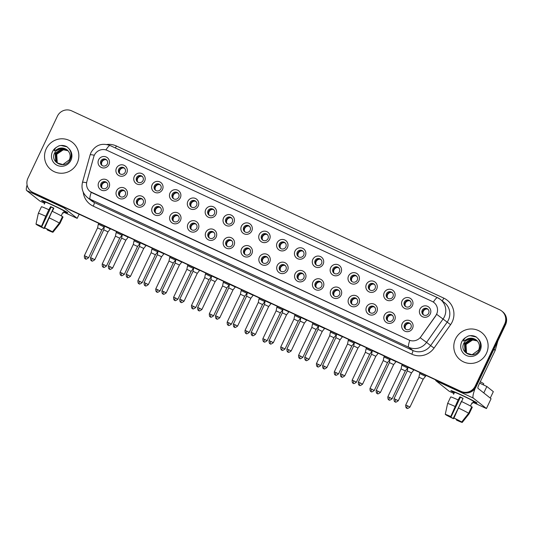 <?xml version="1.0" encoding="UTF-8"?>
<svg xmlns="http://www.w3.org/2000/svg" width="533" height="533" viewBox="0 0 533 533"><rect width="100%" height="100%" fill="white"/><g stroke="black" fill="none" stroke-linecap="round" stroke-linejoin="round"><path stroke-width="0.8" d="M126.894 195.611A5.783 5.683 128.5 0 1 119.259 198.436A5.783 5.683 128.5 0 1 116.58 190.821A5.783 5.683 128.5 0 1 124.216 187.996A5.783 5.683 128.5 0 1 126.894 195.611M118.839 191.973A3.618 3.551 -51.5 0 0 119.812 196.304A3.618 3.551 -51.5 0 0 125.282 194.971A3.618 3.551 -51.5 0 0 124.309 190.641A3.618 3.551 -51.5 0 0 118.839 191.973M144.749 203.906A5.783 5.683 128.5 0 1 137.114 206.731A5.783 5.683 128.5 0 1 134.436 199.115A5.783 5.683 128.5 0 1 142.071 196.291A5.783 5.683 128.5 0 1 144.749 203.906M136.695 200.268A3.618 3.551 -51.5 0 0 137.667 204.599A3.618 3.551 -51.5 0 0 143.137 203.266A3.618 3.551 -51.5 0 0 142.164 198.936A3.618 3.551 -51.5 0 0 136.695 200.268M162.598 212.201A5.783 5.683 128.5 0 1 154.963 215.032A5.783 5.683 128.5 0 1 152.285 207.41A5.783 5.683 128.5 0 1 159.92 204.585A5.783 5.683 128.5 0 1 162.598 212.201M154.543 208.57A3.618 3.551 -51.5 0 0 155.516 212.894A3.618 3.551 -51.5 0 0 160.993 211.561A3.618 3.551 -51.5 0 0 160.02 207.23A3.618 3.551 -51.5 0 0 154.543 208.57M180.454 220.502A5.783 5.683 128.5 0 1 172.819 223.327A5.783 5.683 128.5 0 1 170.14 215.705A5.783 5.683 128.5 0 1 177.775 212.88A5.783 5.683 128.5 0 1 180.454 220.502M172.399 216.864A3.618 3.551 -51.5 0 0 173.372 221.195A3.618 3.551 -51.5 0 0 178.841 219.856A3.618 3.551 -51.5 0 0 177.869 215.532A3.618 3.551 -51.5 0 0 172.399 216.864M198.303 228.797A5.783 5.683 128.5 0 1 190.667 231.622A5.783 5.683 128.5 0 1 187.996 224.007A5.783 5.683 128.5 0 1 195.631 221.175A5.783 5.683 128.5 0 1 198.303 228.797M190.254 225.159A3.618 3.551 -51.5 0 0 191.227 229.49A3.618 3.551 -51.5 0 0 196.697 228.157A3.618 3.551 -51.5 0 0 195.724 223.827A3.618 3.551 -51.5 0 0 190.254 225.159M216.158 237.092A5.783 5.683 128.5 0 1 208.523 239.917A5.783 5.683 128.5 0 1 205.845 232.301A5.783 5.683 128.5 0 1 213.48 229.476A5.783 5.683 128.5 0 1 216.158 237.092M208.103 233.454A3.618 3.551 -51.5 0 0 209.076 237.785A3.618 3.551 -51.5 0 0 214.546 236.452A3.618 3.551 -51.5 0 0 213.573 232.121A3.618 3.551 -51.5 0 0 208.103 233.454M234.014 245.387A5.783 5.683 128.5 0 1 226.378 248.211A5.783 5.683 128.5 0 1 223.7 240.596A5.783 5.683 128.5 0 1 231.335 237.771A5.783 5.683 128.5 0 1 234.014 245.387M225.959 241.755A3.618 3.551 -51.5 0 0 226.931 246.079A3.618 3.551 -51.5 0 0 232.401 244.747A3.618 3.551 -51.5 0 0 231.429 240.416A3.618 3.551 -51.5 0 0 225.959 241.755M251.862 253.681A5.783 5.683 128.5 0 1 244.227 256.513A5.783 5.683 128.5 0 1 241.549 248.891A5.783 5.683 128.5 0 1 249.191 246.066A5.783 5.683 128.5 0 1 251.862 253.681M243.808 250.05A3.618 3.551 -51.5 0 0 244.78 254.381A3.618 3.551 -51.5 0 0 250.257 253.042A3.618 3.551 -51.5 0 0 249.284 248.711A3.618 3.551 -51.5 0 0 243.808 250.05M269.718 261.983A5.783 5.683 128.5 0 1 262.083 264.808A5.783 5.683 128.5 0 1 259.404 257.186A5.783 5.683 128.5 0 1 267.04 254.361A5.783 5.683 128.5 0 1 269.718 261.983M261.663 258.345A3.618 3.551 -51.5 0 0 262.636 262.676A3.618 3.551 -51.5 0 0 268.106 261.337A3.618 3.551 -51.5 0 0 267.133 257.013A3.618 3.551 -51.5 0 0 261.663 258.345M287.573 270.278A5.783 5.683 128.5 0 1 279.932 273.103A5.783 5.683 128.5 0 1 277.26 265.487A5.783 5.683 128.5 0 1 284.895 262.662A5.783 5.683 128.5 0 1 287.573 270.278M279.519 266.64A3.618 3.551 -51.5 0 0 280.491 270.971A3.618 3.551 -51.5 0 0 285.961 269.638A3.618 3.551 -51.5 0 0 284.988 265.307A3.618 3.551 -51.5 0 0 279.519 266.64M305.422 278.572A5.783 5.683 128.5 0 1 297.787 281.397A5.783 5.683 128.5 0 1 295.109 273.782A5.783 5.683 128.5 0 1 302.744 270.957A5.783 5.683 128.5 0 1 305.422 278.572M297.367 274.935A3.618 3.551 -51.5 0 0 298.34 279.265A3.618 3.551 -51.5 0 0 303.817 277.933A3.618 3.551 -51.5 0 0 302.844 273.602A3.618 3.551 -51.5 0 0 297.367 274.935M323.278 286.867A5.783 5.683 128.5 0 1 315.643 289.692A5.783 5.683 128.5 0 1 312.964 282.077A5.783 5.683 128.5 0 1 320.599 279.252A5.783 5.683 128.5 0 1 323.278 286.867M315.223 283.236A3.618 3.551 -51.5 0 0 316.196 287.56A3.618 3.551 -51.5 0 0 321.666 286.228A3.618 3.551 -51.5 0 0 320.693 281.897A3.618 3.551 -51.5 0 0 315.223 283.236M341.127 295.169A5.783 5.683 128.5 0 1 333.491 297.994A5.783 5.683 128.5 0 1 330.82 290.372A5.783 5.683 128.5 0 1 338.455 287.547A5.783 5.683 128.5 0 1 341.127 295.169M333.072 291.531A3.618 3.551 -51.5 0 0 334.051 295.862A3.618 3.551 -51.5 0 0 339.521 294.522A3.618 3.551 -51.5 0 0 338.548 290.199A3.618 3.551 -51.5 0 0 333.072 291.531M358.982 303.464A5.783 5.683 128.5 0 1 351.347 306.288A5.783 5.683 128.5 0 1 348.669 298.673A5.783 5.683 128.5 0 1 356.304 295.842A5.783 5.683 128.5 0 1 358.982 303.464M350.927 299.826A3.618 3.551 -51.5 0 0 351.9 304.156A3.618 3.551 -51.5 0 0 357.37 302.824A3.618 3.551 -51.5 0 0 356.397 298.493A3.618 3.551 -51.5 0 0 350.927 299.826M376.838 311.758A5.783 5.683 128.5 0 1 369.202 314.583A5.783 5.683 128.5 0 1 366.524 306.968A5.783 5.683 128.5 0 1 374.159 304.143A5.783 5.683 128.5 0 1 376.838 311.758M368.783 308.121A3.618 3.551 -51.5 0 0 369.755 312.451A3.618 3.551 -51.5 0 0 375.225 311.119A3.618 3.551 -51.5 0 0 374.253 306.788A3.618 3.551 -51.5 0 0 368.783 308.121M394.686 320.053A5.783 5.683 128.5 0 1 387.051 322.878A5.783 5.683 128.5 0 1 384.373 315.263A5.783 5.683 128.5 0 1 392.015 312.438A5.783 5.683 128.5 0 1 394.686 320.053M386.632 316.415A3.618 3.551 -51.5 0 0 387.604 320.746A3.618 3.551 -51.5 0 0 393.081 319.414A3.618 3.551 -51.5 0 0 392.108 315.083A3.618 3.551 -51.5 0 0 386.632 316.415M412.542 328.348A5.783 5.683 128.5 0 1 404.907 331.18A5.783 5.683 128.5 0 1 402.228 323.558A5.783 5.683 128.5 0 1 409.864 320.733A5.783 5.683 128.5 0 1 412.542 328.348M404.487 324.717A3.618 3.551 -51.5 0 0 405.46 329.041A3.618 3.551 -51.5 0 0 410.93 327.708A3.618 3.551 -51.5 0 0 409.957 323.378A3.618 3.551 -51.5 0 0 404.487 324.717M109.038 187.316A5.783 5.683 128.5 0 1 101.403 190.141A5.783 5.683 128.5 0 1 98.732 182.519A5.783 5.683 128.5 0 1 106.367 179.694A5.783 5.683 128.5 0 1 109.038 187.316M100.984 183.678A3.618 3.551 -51.5 0 0 101.956 188.009A3.618 3.551 -51.5 0 0 107.433 186.677A3.618 3.551 -51.5 0 0 106.46 182.346A3.618 3.551 -51.5 0 0 100.984 183.678M126.767 172.925A5.783 5.683 128.5 0 1 119.132 175.75A5.783 5.683 128.5 0 1 116.461 168.135A5.783 5.683 128.5 0 1 124.096 165.31A5.783 5.683 128.5 0 1 126.767 172.925M118.712 169.287A3.618 3.551 -51.5 0 0 119.685 173.618A3.618 3.551 -51.5 0 0 125.162 172.286A3.618 3.551 -51.5 0 0 124.189 167.955A3.618 3.551 -51.5 0 0 118.712 169.287M144.623 181.22A5.783 5.683 128.5 0 1 136.988 184.045A5.783 5.683 128.5 0 1 134.309 176.43A5.783 5.683 128.5 0 1 141.945 173.605A5.783 5.683 128.5 0 1 144.623 181.22M136.568 177.582A3.618 3.551 -51.5 0 0 137.541 181.913A3.618 3.551 -51.5 0 0 143.011 180.58A3.618 3.551 -51.5 0 0 142.038 176.25A3.618 3.551 -51.5 0 0 136.568 177.582M162.478 189.515A5.783 5.683 128.5 0 1 154.837 192.346A5.783 5.683 128.5 0 1 152.165 184.724A5.783 5.683 128.5 0 1 159.8 181.9A5.783 5.683 128.5 0 1 162.478 189.515M154.423 185.884A3.618 3.551 -51.5 0 0 155.396 190.208A3.618 3.551 -51.5 0 0 160.866 188.875A3.618 3.551 -51.5 0 0 159.893 184.545A3.618 3.551 -51.5 0 0 154.423 185.884M180.327 197.816A5.783 5.683 128.5 0 1 172.692 200.641A5.783 5.683 128.5 0 1 170.014 193.019A5.783 5.683 128.5 0 1 177.649 190.194A5.783 5.683 128.5 0 1 180.327 197.816M172.272 194.179A3.618 3.551 -51.5 0 0 173.245 198.509A3.618 3.551 -51.5 0 0 178.722 197.17A3.618 3.551 -51.5 0 0 177.749 192.846A3.618 3.551 -51.5 0 0 172.272 194.179M198.183 206.111A5.783 5.683 128.5 0 1 190.548 208.936A5.783 5.683 128.5 0 1 187.869 201.321A5.783 5.683 128.5 0 1 195.504 198.489A5.783 5.683 128.5 0 1 198.183 206.111M190.128 202.473A3.618 3.551 -51.5 0 0 191.1 206.804A3.618 3.551 -51.5 0 0 196.57 205.471A3.618 3.551 -51.5 0 0 195.598 201.141A3.618 3.551 -51.5 0 0 190.128 202.473M216.032 214.406A5.783 5.683 128.5 0 1 208.396 217.231A5.783 5.683 128.5 0 1 205.725 209.616A5.783 5.683 128.5 0 1 213.36 206.791A5.783 5.683 128.5 0 1 216.032 214.406M207.977 210.768A3.618 3.551 -51.5 0 0 208.956 215.099A3.618 3.551 -51.5 0 0 214.426 213.766A3.618 3.551 -51.5 0 0 213.453 209.436A3.618 3.551 -51.5 0 0 207.977 210.768M233.887 222.701A5.783 5.683 128.5 0 1 226.252 225.526A5.783 5.683 128.5 0 1 223.574 217.91A5.783 5.683 128.5 0 1 231.209 215.085A5.783 5.683 128.5 0 1 233.887 222.701M225.832 219.07A3.618 3.551 -51.5 0 0 226.805 223.394A3.618 3.551 -51.5 0 0 232.275 222.061A3.618 3.551 -51.5 0 0 231.302 217.731A3.618 3.551 -51.5 0 0 225.832 219.07M251.743 230.996A5.783 5.683 128.5 0 1 244.107 233.827A5.783 5.683 128.5 0 1 241.429 226.205A5.783 5.683 128.5 0 1 249.064 223.38A5.783 5.683 128.5 0 1 251.743 230.996M243.688 227.364A3.618 3.551 -51.5 0 0 244.66 231.695A3.618 3.551 -51.5 0 0 250.13 230.356A3.618 3.551 -51.5 0 0 249.158 226.025A3.618 3.551 -51.5 0 0 243.688 227.364M269.591 239.297A5.783 5.683 128.5 0 1 261.956 242.122A5.783 5.683 128.5 0 1 259.278 234.5A5.783 5.683 128.5 0 1 266.92 231.675A5.783 5.683 128.5 0 1 269.591 239.297M261.536 235.659A3.618 3.551 -51.5 0 0 262.509 239.99A3.618 3.551 -51.5 0 0 267.986 238.651A3.618 3.551 -51.5 0 0 267.013 234.327A3.618 3.551 -51.5 0 0 261.536 235.659M287.447 247.592A5.783 5.683 128.5 0 1 279.812 250.417A5.783 5.683 128.5 0 1 277.133 242.801A5.783 5.683 128.5 0 1 284.769 239.977A5.783 5.683 128.5 0 1 287.447 247.592M279.392 243.954A3.618 3.551 -51.5 0 0 280.365 248.285A3.618 3.551 -51.5 0 0 285.835 246.952A3.618 3.551 -51.5 0 0 284.862 242.622A3.618 3.551 -51.5 0 0 279.392 243.954M305.302 255.887A5.783 5.683 128.5 0 1 297.661 258.712A5.783 5.683 128.5 0 1 294.989 251.096A5.783 5.683 128.5 0 1 302.624 248.271A5.783 5.683 128.5 0 1 305.302 255.887M297.247 252.249A3.618 3.551 -51.5 0 0 298.22 256.58A3.618 3.551 -51.5 0 0 303.69 255.247A3.618 3.551 -51.5 0 0 302.717 250.916A3.618 3.551 -51.5 0 0 297.247 252.249M323.151 264.181A5.783 5.683 128.5 0 1 315.516 267.006A5.783 5.683 128.5 0 1 312.838 259.391A5.783 5.683 128.5 0 1 320.473 256.566A5.783 5.683 128.5 0 1 323.151 264.181M315.096 260.55A3.618 3.551 -51.5 0 0 316.069 264.874A3.618 3.551 -51.5 0 0 321.546 263.542A3.618 3.551 -51.5 0 0 320.573 259.211A3.618 3.551 -51.5 0 0 315.096 260.55M341.007 272.483A5.783 5.683 128.5 0 1 333.372 275.308A5.783 5.683 128.5 0 1 330.693 267.686A5.783 5.683 128.5 0 1 338.328 264.861A5.783 5.683 128.5 0 1 341.007 272.483M332.952 268.845A3.618 3.551 -51.5 0 0 333.925 273.176A3.618 3.551 -51.5 0 0 339.394 271.837A3.618 3.551 -51.5 0 0 338.422 267.513A3.618 3.551 -51.5 0 0 332.952 268.845M358.856 280.778A5.783 5.683 128.5 0 1 351.22 283.603A5.783 5.683 128.5 0 1 348.549 275.987A5.783 5.683 128.5 0 1 356.184 273.156A5.783 5.683 128.5 0 1 358.856 280.778M350.801 277.14A3.618 3.551 -51.5 0 0 351.78 281.471A3.618 3.551 -51.5 0 0 357.25 280.138A3.618 3.551 -51.5 0 0 356.277 275.808A3.618 3.551 -51.5 0 0 350.801 277.14M376.711 289.073A5.783 5.683 128.5 0 1 369.076 291.897A5.783 5.683 128.5 0 1 366.398 284.282A5.783 5.683 128.5 0 1 374.033 281.457A5.783 5.683 128.5 0 1 376.711 289.073M368.656 285.435A3.618 3.551 -51.5 0 0 369.629 289.765A3.618 3.551 -51.5 0 0 375.099 288.433A3.618 3.551 -51.5 0 0 374.126 284.102A3.618 3.551 -51.5 0 0 368.656 285.435M394.567 297.367A5.783 5.683 128.5 0 1 386.931 300.192A5.783 5.683 128.5 0 1 384.253 292.577A5.783 5.683 128.5 0 1 391.888 289.752A5.783 5.683 128.5 0 1 394.567 297.367M386.512 293.73A3.618 3.551 -51.5 0 0 387.484 298.06A3.618 3.551 -51.5 0 0 392.954 296.728A3.618 3.551 -51.5 0 0 391.982 292.397A3.618 3.551 -51.5 0 0 386.512 293.73M412.415 305.662A5.783 5.683 128.5 0 1 404.78 308.494A5.783 5.683 128.5 0 1 402.102 300.872A5.783 5.683 128.5 0 1 409.744 298.047A5.783 5.683 128.5 0 1 412.415 305.662M404.36 302.031A3.618 3.551 -51.5 0 0 405.333 306.355A3.618 3.551 -51.5 0 0 410.81 305.023A3.618 3.551 -51.5 0 0 409.837 300.692A3.618 3.551 -51.5 0 0 404.36 302.031M430.271 313.964A5.783 5.683 128.5 0 1 422.636 316.789A5.783 5.683 128.5 0 1 419.957 309.167A5.783 5.683 128.5 0 1 427.593 306.342A5.783 5.683 128.5 0 1 430.271 313.964M422.216 310.326A3.618 3.551 -51.5 0 0 423.189 314.657A3.618 3.551 -51.5 0 0 428.659 313.317A3.618 3.551 -51.5 0 0 427.686 308.993A3.618 3.551 -51.5 0 0 422.216 310.326M108.919 164.63A5.783 5.683 128.5 0 1 101.283 167.455A5.783 5.683 128.5 0 1 98.605 159.833A5.783 5.683 128.5 0 1 106.24 157.008A5.783 5.683 128.5 0 1 108.919 164.63M100.864 160.993A3.618 3.551 -51.5 0 0 101.836 165.323A3.618 3.551 -51.5 0 0 107.306 163.991A3.618 3.551 -51.5 0 0 106.334 159.66A3.618 3.551 -51.5 0 0 100.864 160.993M120.211 196.577A3.618 3.551 128.5 0 1 124.669 190.967M138.067 204.872A3.618 3.551 128.5 0 1 142.524 199.262M155.916 213.173A3.618 3.551 128.5 0 1 160.373 207.557M173.771 221.468A3.618 3.551 128.5 0 1 178.229 215.858M191.62 229.763A3.618 3.551 128.5 0 1 196.077 224.153M209.476 238.058A3.618 3.551 128.5 0 1 213.933 232.448M227.331 246.353A3.618 3.551 128.5 0 1 231.788 240.743M245.18 254.654A3.618 3.551 128.5 0 1 249.637 249.044M263.036 262.949A3.618 3.551 128.5 0 1 267.493 257.339M280.891 271.244A3.618 3.551 128.5 0 1 285.348 265.634M298.74 279.539A3.618 3.551 128.5 0 1 303.197 273.929M316.595 287.84A3.618 3.551 128.5 0 1 321.053 282.224M334.444 296.135A3.618 3.551 128.5 0 1 338.901 290.525M352.3 304.43A3.618 3.551 128.5 0 1 356.757 298.82M370.155 312.724A3.618 3.551 128.5 0 1 374.612 307.115M388.004 321.019A3.618 3.551 128.5 0 1 392.461 315.409M405.86 329.321A3.618 3.551 128.5 0 1 410.317 323.711M102.356 188.282A3.618 3.551 128.5 0 1 106.813 182.672M120.085 173.891A3.618 3.551 128.5 0 1 124.542 168.281M137.94 182.186A3.618 3.551 128.5 0 1 142.398 176.576M155.796 190.488A3.618 3.551 128.5 0 1 160.253 184.871M173.645 198.782A3.618 3.551 128.5 0 1 178.102 193.173M191.5 207.077A3.618 3.551 128.5 0 1 195.957 201.467M209.349 215.372A3.618 3.551 128.5 0 1 213.806 209.762M227.205 223.667A3.618 3.551 128.5 0 1 231.662 218.057M245.06 231.968A3.618 3.551 128.5 0 1 249.517 226.358M262.909 240.263A3.618 3.551 128.5 0 1 267.366 234.653M280.764 248.558A3.618 3.551 128.5 0 1 285.222 242.948M298.62 256.853A3.618 3.551 128.5 0 1 303.077 251.243M316.469 265.154A3.618 3.551 128.5 0 1 320.926 259.538M334.324 273.449A3.618 3.551 128.5 0 1 338.781 267.839M352.173 281.744A3.618 3.551 128.5 0 1 356.63 276.134M370.029 290.039A3.618 3.551 128.5 0 1 374.486 284.429M387.884 298.333A3.618 3.551 128.5 0 1 392.341 292.724M405.733 306.635A3.618 3.551 128.5 0 1 410.19 301.025M423.588 314.93A3.618 3.551 128.5 0 1 428.046 309.32M102.236 165.596A3.618 3.551 128.5 0 1 106.693 159.987M93.761 156.789A9.767 9.587 128.5 0 1 107.24 150.426L432.076 301.378A9.767 9.587 128.5 0 1 435.734 315.703L420.91 336.696A9.767 9.587 128.5 0 1 408.884 339.994L92.002 192.746A9.767 9.587 128.5 0 1 86.892 181.48L93.761 156.789M46.218 148.834A17.356 17.043 -51.5 0 0 50.888 169.614A17.356 17.043 -51.5 0 0 77.152 163.211A17.356 17.043 -51.5 0 0 72.481 142.431A17.356 17.043 -51.5 0 0 46.218 148.834A17.356 17.043 -51.5 0 0 50.888 169.614A17.356 17.043 -51.5 0 0 77.152 163.211A17.356 17.043 -51.5 0 0 72.481 142.431A17.356 17.043 -51.5 0 0 46.218 148.834M455.482 339.021A17.356 17.043 -51.5 0 0 460.152 359.802A17.356 17.043 -51.5 0 0 486.422 353.392A17.356 17.043 -51.5 0 0 481.752 332.612A17.356 17.043 -51.5 0 0 455.482 339.021A17.356 17.043 -51.5 0 0 460.152 359.802A17.356 17.043 -51.5 0 0 486.422 353.392A17.356 17.043 -51.5 0 0 481.752 332.612A17.356 17.043 -51.5 0 0 455.482 339.021M30.867 191.18L31.733 191.867A10.847 10.647 -51.5 0 0 33.832 193.159L461.791 392.035A10.847 10.647 -51.5 0 0 476.109 386.731L505.55 324.724L505.117 324.384A10.847 10.647 -51.5 0 0 502.199 311.392A10.847 10.647 -51.5 0 1 505.117 324.384L475.676 386.392L505.117 324.384L504.684 324.037A10.847 10.647 -51.5 0 0 499.668 309.753L71.715 110.884A10.847 10.647 -51.5 0 0 57.397 116.181L27.949 178.189A10.847 10.647 -51.5 0 0 32.973 192.473L460.925 391.349A10.847 10.647 -51.5 0 0 475.243 386.045L504.684 324.037M461.791 392.035L461.358 391.688A10.847 10.647 -51.5 0 0 475.676 386.392A10.847 10.647 -51.5 0 1 461.358 391.688L33.399 192.819L460.925 391.349M31.3 191.52A10.847 10.647 -51.5 0 0 33.399 192.819A10.847 10.647 -51.5 0 1 31.3 191.52M437.16 312.918L435.814 315.763L420.184 337.735L426.573 342.373A14.464 14.198 128.5 0 1 408.758 347.263A12.659 2.352 114.9 0 1 409.784 340.38L90.15 191.607M505.55 324.724A10.847 10.647 -51.5 0 0 502.632 311.738L501.766 311.052M107.013 160.38L106.234 159.76M106.034 159.687A3.978 3.904 -51.5 0 0 101.796 165.023M104.162 226.951L98.319 224.206L97.586 227.858L101.836 229.876L104.162 226.951M107.14 183.066L106.36 182.446M106.16 182.373A3.978 3.904 -51.5 0 0 101.916 187.709M110.344 228.917L104.501 226.172L103.768 229.83L108.019 231.842L110.344 228.917M124.869 168.675L124.089 168.055M123.889 167.982A3.978 3.904 -51.5 0 0 119.645 173.318M122.017 235.246L116.174 232.501L115.441 236.152L119.692 238.171L122.017 235.246M142.724 176.976L141.938 176.35M141.738 176.276A3.978 3.904 -51.5 0 0 137.501 181.62M139.866 243.541L134.03 240.796L133.297 244.454L137.541 246.466L139.866 243.541M160.573 185.271L159.793 184.645M159.594 184.571A3.978 3.904 -51.5 0 0 155.35 189.915M157.721 251.836L151.878 249.098L151.145 252.749L155.396 254.761L157.721 251.836M178.428 193.566L177.642 192.946M177.449 192.873A3.978 3.904 -51.5 0 0 173.205 198.209M175.577 260.137L169.734 257.392L169.001 261.043L173.245 263.062L175.577 260.137M124.995 191.36L124.209 190.741M124.009 190.667A3.978 3.904 -51.5 0 0 119.772 196.004M128.2 237.212L122.357 234.467L121.624 238.124L125.868 240.136L128.2 237.212M142.844 199.662L142.064 199.036M141.865 198.962A3.978 3.904 -51.5 0 0 137.621 204.306M146.049 245.513L140.212 242.768L139.479 246.419L143.723 248.431L146.049 245.513M160.7 207.957L159.913 207.33M159.72 207.257A3.978 3.904 -51.5 0 0 155.476 212.6M163.904 253.808L158.061 251.063L157.328 254.714L161.579 256.733L163.904 253.808M67.231 149.986A8.175 8.028 -51.5 0 0 56.118 150.832L54.686 152.864C49.416 162.612 65.419 169.8 69.99 159.893C71.928 155.816 71.522 152.018 68.777 148.487L66.945 146.755C64.393 145.376 61.701 145.083 58.883 145.869L56.665 147.168C55.199 148.154 54.413 149.413 54.293 150.946L58.443 148.614C61.735 147.454 64.733 147.974 67.438 150.166C70.176 152.884 70.842 156.089 69.437 159.773L62.874 164.564L57.264 162.945L55.705 161.266L55.205 153.277L62.001 148.674L67.425 150.153M67.098 149.88L67.438 150.166M57.977 163.451L57.078 162.358L56.578 154.37L63.374 149.76L68.051 150.772M58.077 163.511L57.244 162.492L56.751 154.503C58.63 151.212 61.435 149.686 65.166 149.926A8.175 8.028 -51.5 0 1 68.111 150.832M57.611 163.211L56.391 161.812L55.892 153.824L62.687 149.213L67.744 150.453M57.704 163.271L56.558 161.952L56.065 153.957L62.854 149.353L67.824 150.533M57.351 163.018L55.872 161.406L55.379 153.411L62.168 148.807L67.504 150.226M56.118 150.832L61.482 148.261L67.178 149.94M58.883 145.869L60.915 145.496L67.051 146.835M465.382 341.02L463.95 343.052C458.68 352.799 474.69 359.982 479.254 350.081C481.192 346.004 480.786 342.199 478.041 338.675L476.209 336.936C473.657 335.557 470.972 335.264 468.147 336.056L465.929 337.349C464.463 338.335 463.677 339.594 463.557 341.127L467.707 338.795C470.999 337.642 473.997 338.162 476.702 340.347C479.44 343.065 480.106 346.27 478.701 349.961L472.138 354.745L466.528 353.132L464.969 351.454L464.476 343.465L471.265 338.855L476.362 340.061A8.175 8.028 -51.5 0 0 465.382 341.02L470.752 338.448L476.442 340.127M467.248 353.639L466.342 352.546L465.849 344.551L472.638 339.947L477.315 340.96M467.341 353.699L466.508 352.679L466.015 344.691C467.894 341.393 470.699 339.867 474.437 340.107A8.175 8.028 -51.5 0 1 477.375 341.02M466.881 353.399L465.655 352L465.162 344.005L471.952 339.401L477.008 340.64M466.968 353.459L465.822 352.133L465.329 344.145L472.125 339.534L477.088 340.72M466.615 353.199L465.136 351.587L464.643 343.598L471.439 338.995L476.775 340.414M468.147 336.056L470.179 335.683L476.315 337.016M45.045 202.56A14.464 0.633 25.4 0 1 41.701 200.435A14.464 0.633 25.4 0 1 52.547 204.945A14.464 0.633 25.4 0 1 67.758 212.807A14.464 0.633 25.4 0 1 63.993 211.554A14.464 0.633 25.4 0 0 67.778 212.867A14.464 0.633 25.4 0 0 52.547 204.945A14.464 0.633 25.4 0 0 41.641 200.461A14.464 0.633 25.4 0 0 45.045 202.56M27.09 184.951A14.464 2.685 114.9 0 0 26.65 190.534L39.782 200.968L44.679 203.333M63.687 207.031A14.464 2.685 114.9 0 0 64.033 207.91L77.158 218.337L79.124 214.206M79.15 214.219L77.185 218.363L63.707 212.174M454.316 392.748A14.464 0.633 25.4 0 1 450.965 390.616A14.464 0.633 25.4 0 1 461.811 395.133A14.464 0.633 25.4 0 1 477.022 402.995A14.464 0.633 25.4 0 1 473.264 401.742A14.464 0.633 25.4 0 0 477.042 403.055A14.464 0.633 25.4 0 0 461.811 395.133A14.464 0.633 25.4 0 0 450.905 390.642A14.464 0.633 25.4 0 0 454.316 392.748M435.568 379.849A14.464 2.685 114.9 0 0 435.914 380.722L449.046 391.149L453.949 393.521M475.163 388.35A14.464 2.685 114.9 0 0 473.297 398.091L486.429 408.525L491.073 398.731L477.948 388.304A3.618 0.673 -65.1 0 1 478.954 384.606L495.157 350.481L493.825 349.421M491.073 398.731L486.449 408.551L472.971 402.355M497.829 340.987L495.27 350.188A1.806 1.772 128.5 0 1 495.157 350.481M479.647 383.147L486.849 386.492L493.331 391.642L490.273 398.091M486.849 386.492L483.784 392.941M53.513 208.849L53.213 208.703L43.919 228.284L38.629 225.272M36.81 220.382L38.349 213.3A11.933 0.526 25.4 0 1 38.349 213.293A11.933 0.526 25.4 0 1 38.349 213.3L35.991 224.166L41.827 226.625L51.121 207.044L53.786 208.276M44.306 204.132L45.238 202.167A10.487 0.46 25.4 0 1 53.14 205.418A10.487 0.46 25.4 0 1 64.187 211.161L63.254 213.113A10.487 0.46 25.4 0 0 62.714 212.687L61.222 215.825M48.856 209.736L45.758 216.265A11.933 0.526 25.4 0 0 38.349 213.293L41.447 206.764A11.933 0.526 25.4 0 1 41.447 206.764A11.933 0.526 25.4 0 1 48.856 209.736L50.628 206.644A10.487 0.46 25.4 0 1 52.214 207.377A10.487 0.46 25.4 0 1 53.846 208.143L52.327 211.354M52.081 211.235A11.933 0.526 25.4 0 1 62.474 216.558L59.37 223.08L52.434 231.808L45.045 228.124L44.712 227.858L52.081 211.235M51.061 231.175L52.974 232.241L59.916 223.514L63.014 216.984A11.933 0.526 25.4 0 1 63.014 217.004L62.401 216.704M59.916 223.514A11.933 0.526 25.4 0 1 59.909 223.534L63.014 217.004A11.933 0.526 25.4 0 1 62.994 217.018M48.983 217.764A11.933 0.526 25.4 0 1 59.37 223.08M59.909 223.534L52.974 232.241A9.401 0.413 25.4 0 1 47.47 230.049L47.384 229.263M45.758 216.265L41.494 226.358L41.827 226.625M35.991 224.166A9.401 0.413 25.4 0 1 41.494 226.358M44.712 227.858A9.401 0.413 25.4 0 1 52.434 231.808M50.995 231.322L47.137 229.783M43.919 228.284L44.246 228.55L45.092 226.958M44.246 228.55A9.401 0.413 25.4 0 1 36.53 224.6L38.509 225.519M50.628 206.644L51.121 207.044M62.647 212.834L63.254 213.113M462.777 399.03L453.183 418.472L447.893 415.46M446.074 410.563L447.613 403.488A11.933 0.526 25.4 0 1 447.613 403.481A11.933 0.526 25.4 0 0 447.613 403.501L445.255 414.354L451.091 416.813L460.385 397.225L463.05 398.457M453.57 394.313L454.502 392.348A10.487 0.46 25.4 0 1 462.411 395.606A10.487 0.46 25.4 0 1 473.451 401.349L472.518 403.301A10.487 0.46 25.4 0 0 471.978 402.868L470.486 406.013M450.711 396.972A11.933 0.526 25.4 0 1 450.711 396.952A11.933 0.526 25.4 0 1 458.12 399.923L459.892 396.832A10.487 0.46 25.4 0 1 461.478 397.565A10.487 0.46 25.4 0 1 463.11 398.331L461.591 401.536M480.306 381.761A12.299 0.54 25.4 0 1 483.757 383.847L483.291 384.839M461.345 401.422A11.933 0.526 25.4 0 1 471.738 406.739L468.64 413.268L461.698 421.996L459.719 421.077L453.976 418.045L461.345 401.422M460.325 421.356L462.238 422.422A9.401 0.413 25.4 0 1 462.238 422.429L469.18 413.695A11.933 0.526 25.4 0 1 469.173 413.721A11.933 0.526 25.4 0 1 469.173 413.715L472.278 407.172A11.933 0.526 25.4 0 1 472.278 407.192L471.665 406.886M460.259 421.503L456.734 420.231A9.401 0.413 25.4 0 0 462.238 422.429L469.173 413.721L472.278 407.192A11.933 0.526 25.4 0 1 472.258 407.205M458.12 399.923L450.758 416.546L451.091 416.813M450.711 396.952L447.613 403.481A11.933 0.526 25.4 0 1 455.022 406.452M458.247 407.945A11.933 0.526 25.4 0 1 468.64 413.268M445.255 414.354A9.401 0.413 25.4 0 1 450.758 416.546M453.976 418.045A9.401 0.413 25.4 0 1 461.698 421.996M453.183 418.472L453.516 418.738L454.363 417.139M453.516 418.738A9.401 0.413 25.4 0 1 445.795 414.781L447.773 415.707M456.401 419.971L456.648 419.451M459.892 396.832L460.385 397.225M471.912 403.015L472.518 403.301M196.284 201.86L195.498 201.241M195.298 201.168A3.978 3.904 -51.5 0 0 191.061 206.504M193.426 268.432L187.589 265.687L186.856 269.338L191.1 271.357L193.426 268.432M214.133 210.155L213.353 209.536M213.153 209.462A3.978 3.904 -51.5 0 0 208.909 214.799M211.281 276.727L205.438 273.982L204.705 277.633L208.956 279.652L211.281 276.727M231.988 218.457L231.202 217.83M231.002 217.757A3.978 3.904 -51.5 0 0 226.765 223.1M229.13 285.022L223.294 282.277L222.561 285.935L226.805 287.947L229.13 285.022M178.555 216.251L177.769 215.632M177.569 215.559A3.978 3.904 -51.5 0 0 173.332 220.895M181.753 262.103L175.917 259.358L175.184 263.009L179.428 265.028L181.753 262.103M196.404 224.546L195.624 223.927M195.424 223.853A3.978 3.904 -51.5 0 0 191.18 229.19M199.609 270.398L193.765 267.653L193.033 271.31L197.283 273.322L199.609 270.398M214.259 232.841L213.473 232.221M213.273 232.148A3.978 3.904 -51.5 0 0 209.036 237.485M217.464 278.692L211.621 275.954L210.888 279.605L215.132 281.617L217.464 278.692M249.837 226.752L249.058 226.132M248.858 226.052A3.978 3.904 -51.5 0 0 244.614 231.395M246.986 293.323L241.143 290.578L240.41 294.229L244.66 296.241L246.986 293.323M267.693 235.046L266.906 234.427M266.713 234.353A3.978 3.904 -51.5 0 0 262.469 239.69M264.841 301.618L258.998 298.873L258.265 302.524L262.516 304.543L264.841 301.618M285.548 243.341L284.762 242.722M284.562 242.648A3.978 3.904 -51.5 0 0 280.325 247.985M282.69 309.913L276.854 307.168L276.121 310.819L280.365 312.838L282.69 309.913M303.397 251.643L302.617 251.016M302.418 250.943A3.978 3.904 -51.5 0 0 298.174 256.28M300.819 317.761L300.585 318.254L294.702 315.463L293.969 319.12M282.51 347.716L284.982 349.002L298.22 321.132L293.969 319.114L280.738 346.99C280.625 350.954 282.283 349.881 281.777 350.081L281.87 350.128A2.352 0.44 -65.1 0 1 282.51 347.716L280.738 346.99M321.252 259.937L320.466 259.311M320.273 259.238A3.978 3.904 -51.5 0 0 316.029 264.581M318.401 326.502L312.558 323.764L311.825 327.415L316.069 329.427L318.401 326.502M232.108 241.143L231.329 240.516M231.129 240.443A3.978 3.904 -51.5 0 0 226.891 245.786M235.313 286.994L229.476 284.249L228.744 287.9L232.988 289.919L235.313 286.994M249.964 249.437L249.178 248.818M248.984 248.738A3.978 3.904 -51.5 0 0 244.74 254.081M253.168 295.289L247.325 292.544L246.592 296.195L250.843 298.214L253.168 295.289M267.819 257.732L267.033 257.113M266.833 257.039A3.978 3.904 -51.5 0 0 262.596 262.376M271.024 303.583L265.181 300.839L264.448 304.49L268.692 306.508L271.024 303.583M285.668 266.027L284.889 265.407M284.689 265.334A3.978 3.904 -51.5 0 0 280.445 270.671M288.873 311.878L283.036 309.133L282.297 312.791L286.547 314.803L288.873 311.878M303.524 274.328L302.737 273.702M302.544 273.629A3.978 3.904 -51.5 0 0 298.3 278.966M306.728 320.18L300.885 317.435L300.152 321.086L304.403 323.098L306.728 320.18M339.101 268.232L338.322 267.613M338.122 267.539A3.978 3.904 -51.5 0 0 333.885 272.876M336.25 334.804L330.413 332.059L329.68 335.71L333.925 337.729L336.25 334.804M356.957 276.527L356.177 275.907M355.977 275.834A3.978 3.904 -51.5 0 0 351.733 281.171M354.105 343.099L348.262 340.354L347.529 344.005L351.78 346.024L354.105 343.099M374.812 284.822L374.026 284.202M373.826 284.129A3.978 3.904 -51.5 0 0 369.589 289.466M371.954 351.394L366.118 348.649L365.385 352.3L369.629 354.318L371.954 351.394M392.661 293.123L391.882 292.497M391.682 292.424A3.978 3.904 -51.5 0 0 387.438 297.767M389.81 359.688L383.967 356.943L383.234 360.601L387.484 362.613L389.81 359.688M410.517 301.418L409.73 300.792M409.537 300.719A3.978 3.904 -51.5 0 0 405.293 306.062M407.665 367.983L401.822 365.245L401.089 368.896L405.333 370.908L407.665 367.983M428.372 309.713L427.586 309.093M427.386 309.02A3.978 3.904 -51.5 0 0 423.149 314.357M425.514 376.285L419.678 373.54L418.945 377.191L423.189 379.21L425.514 376.285M321.372 282.623L320.593 281.997M320.393 281.924A3.978 3.904 -51.5 0 0 316.156 287.267M324.577 328.475L318.741 325.73L318.008 329.381L322.252 331.399L324.577 328.475M339.228 290.918L338.448 290.298M338.248 290.225A3.978 3.904 -51.5 0 0 334.004 295.562M342.433 336.769L336.589 334.024L335.857 337.675L340.107 339.694L342.433 336.769M357.083 299.213L356.297 298.593M356.097 298.52A3.978 3.904 -51.5 0 0 351.86 303.857M360.288 345.064L354.445 342.319L353.712 345.977L357.956 347.989L360.288 345.064M374.932 307.508L374.153 306.888M373.953 306.815A3.978 3.904 -51.5 0 0 369.709 312.151M378.137 353.359L372.3 350.621L371.568 354.272L375.812 356.284L378.137 353.359M392.788 315.809L392.002 315.183M391.808 315.11A3.978 3.904 -51.5 0 0 387.564 320.453M395.992 361.66L390.149 358.916L389.416 362.567L393.667 364.579L395.992 361.66M410.643 324.104L409.857 323.478M409.657 323.404A3.978 3.904 -51.5 0 0 405.42 328.748M413.848 369.955L408.005 367.21L407.272 370.861L411.516 372.88L413.848 369.955M106.88 144.483A18.082 17.749 128.5 0 1 116.407 145.995L443.816 298.14A3.618 0.673 -65.1 0 1 442.143 300.812M443.816 298.14A18.082 17.749 128.5 0 1 452.184 321.945A18.082 17.749 128.5 0 1 450.592 324.67L434.069 348.062A18.082 17.749 128.5 0 1 411.802 354.179L93.255 206.144A18.082 17.749 128.5 0 1 83.228 192.133M448.42 320.02A14.464 14.198 -51.5 0 0 444.529 302.704L440.471 299.486A14.464 14.198 128.5 0 1 443.096 318.981L426.573 342.373L430.624 345.591L447.147 322.199A14.464 14.198 -51.5 0 0 448.42 320.02M110.264 145.609A12.659 2.352 114.9 0 0 110.171 145.556C101.896 142.651 95.507 144.956 91.016 152.485L90.15 154.817A12.659 0.953 15.5 0 1 94.334 155.25M437.673 297.754A14.464 14.198 128.5 0 1 440.471 299.486L437.586 297.7L110.171 145.556A12.659 2.352 114.9 0 0 105.96 149.94M433.362 302.104A12.659 2.352 -65.1 0 1 437.586 297.7M90.15 154.817L82.495 182.333C81.096 188.369 82.735 193.426 87.412 197.503A14.464 14.198 128.5 0 0 90.21 199.235L94.261 202.453L412.809 350.481L408.758 347.263L90.21 199.235A12.659 2.352 -65.1 0 1 91.236 192.353M82.495 182.333A12.659 0.953 15.5 0 1 86.626 182.752M436.647 314.303L450.592 324.67M32.973 192.473L33.832 193.159M475.243 386.045L476.109 386.731M411.802 354.179A3.618 0.673 -65.1 0 0 412.809 350.481A14.464 14.198 -51.5 0 0 430.624 345.591L434.069 348.062M87.412 197.503L91.463 200.728A14.464 14.198 -51.5 0 0 94.261 202.453A3.618 0.673 -65.1 0 1 93.255 206.144M116.407 145.995A3.618 0.673 -65.1 0 1 115.315 147.941M86.126 256.46L84.354 255.727C84.241 259.698 85.9 258.625 85.393 258.825L85.487 258.871A2.352 0.44 -65.1 0 1 86.126 256.46L88.598 257.745L101.836 229.876M85.473 258.858A2.352 0.44 114.9 0 0 85.487 258.871L85.66 258.938C85.693 259.524 86.672 259.131 88.598 257.745M92.309 258.425L90.537 257.699C90.423 261.663 92.082 260.59 91.576 260.79L91.669 260.837A2.352 0.44 114.9 0 1 91.649 260.824A2.352 0.44 -65.1 0 1 92.309 258.425L94.781 259.711L108.019 231.842M103.982 264.754L102.209 264.028C102.096 267.992 103.748 266.92 103.249 267.12L103.342 267.166A2.352 0.44 -65.1 0 1 103.982 264.754L106.453 266.04L119.692 238.171M103.322 267.153A2.352 0.44 114.9 0 0 103.342 267.166L103.509 267.24C103.542 267.826 104.528 267.426 106.453 266.04M121.83 273.049L120.058 272.323C119.945 276.287 121.604 275.215 121.098 275.414L121.191 275.461A2.352 0.44 -65.1 0 1 121.83 273.049L124.309 274.342L137.541 246.466M121.178 275.454A2.352 0.44 114.9 0 0 121.191 275.461L121.364 275.534C121.397 276.121 122.377 275.721 124.309 274.342M139.686 281.351L137.914 280.618C137.8 284.589 139.459 283.509 138.953 283.716L139.046 283.756A2.352 0.44 114.9 0 1 139.026 283.749A2.352 0.44 -65.1 0 1 139.686 281.351L142.158 282.637L155.396 254.761M157.541 289.646L155.769 288.913C155.656 292.884 157.308 291.811 156.809 292.011L156.902 292.057A2.352 0.44 114.9 0 1 156.882 292.044A2.352 0.44 -65.1 0 1 157.541 289.646L160.013 290.931L173.245 263.062M110.164 266.72L108.392 265.994C108.279 269.964 109.931 268.885 109.432 269.085L109.525 269.132A2.352 0.44 114.9 0 1 109.505 269.125A2.352 0.44 -65.1 0 1 110.164 266.72L112.636 268.012L125.868 240.136M128.013 275.021L126.241 274.288C126.128 278.259 127.787 277.187 127.28 277.387L127.374 277.426A2.352 0.44 114.9 0 1 127.36 277.42A2.352 0.44 -65.1 0 1 128.013 275.021L130.492 276.307L143.723 248.431M145.869 283.316L144.097 282.583C143.983 286.554 145.636 285.481 145.136 285.681L145.229 285.728A2.352 0.44 114.9 0 1 145.209 285.715A2.352 0.44 -65.1 0 1 145.869 283.316L148.341 284.602L161.579 256.733M56.665 147.168A10.347 10.154 -51.5 0 0 57.251 165.357A10.347 10.154 -51.5 0 0 68.777 148.487M465.929 337.349A10.347 10.154 -51.5 0 0 466.522 355.544A10.347 10.154 -51.5 0 0 478.041 338.675M64.033 207.91L26.65 190.534M473.297 398.091L435.914 380.722M493.958 349.142L495.27 350.188M175.39 297.94L173.618 297.207C173.505 301.178 175.164 300.106 174.657 300.306L174.751 300.352A2.352 0.44 114.9 0 1 174.737 300.339A2.352 0.44 -65.1 0 1 175.39 297.94L177.869 299.226L191.1 271.357M193.246 306.235L191.474 305.509C191.36 309.473 193.013 308.4 192.513 308.6L192.606 308.647A2.352 0.44 114.9 0 1 192.586 308.634A2.352 0.44 -65.1 0 1 193.246 306.235L195.718 307.521L208.956 279.652M211.095 314.53L209.322 313.804C209.209 317.775 210.868 316.695 210.368 316.895L210.455 316.942A2.352 0.44 114.9 0 1 210.442 316.935A2.352 0.44 -65.1 0 1 211.095 314.53L213.573 315.822L226.805 287.947M163.718 291.611L161.945 290.885C161.832 294.849 163.491 293.776 162.991 293.976L163.078 294.023A2.352 0.44 -65.1 0 1 163.718 291.611L166.196 292.897L179.428 265.028M163.065 294.009A2.352 0.44 114.9 0 0 163.078 294.023L163.251 294.096C163.285 294.682 164.264 294.283 166.196 292.897M181.573 299.906L179.801 299.18C179.688 303.144 181.347 302.071 180.84 302.271L180.934 302.318A2.352 0.44 -65.1 0 1 181.573 299.906L184.045 301.192L197.283 273.322M180.92 302.311A2.352 0.44 114.9 0 0 180.934 302.318L181.107 302.391C181.14 302.977 182.119 302.577 184.045 301.192M199.429 308.201L197.656 307.474C197.543 311.445 199.195 310.366 198.696 310.572L198.789 310.612A2.352 0.44 -65.1 0 1 199.429 308.201L201.9 309.493L215.132 281.617M198.769 310.606A2.352 0.44 114.9 0 0 198.789 310.612L198.956 310.686C198.989 311.272 199.968 310.872 201.9 309.493M228.95 322.831L227.178 322.099C227.065 326.069 228.724 324.99 228.217 325.197L228.311 325.237A2.352 0.44 114.9 0 1 228.297 325.23A2.352 0.44 -65.1 0 1 228.95 322.831L231.422 324.117L244.66 296.241M246.806 331.126L245.033 330.393C244.92 334.364 246.572 333.292 246.073 333.491L246.166 333.538A2.352 0.44 114.9 0 1 246.146 333.525A2.352 0.44 -65.1 0 1 246.806 331.126L249.277 332.412L262.516 304.543M264.654 339.421L262.882 338.695C262.769 342.659 264.428 341.586 263.922 341.786L264.015 341.833A2.352 0.44 -65.1 0 1 264.654 339.421L267.133 340.707L280.365 312.838M264.002 341.82A2.352 0.44 114.9 0 0 264.015 341.833L264.188 341.906C264.221 342.492 265.201 342.093 267.133 340.707M281.85 350.121A2.352 0.44 114.9 0 0 281.87 350.128L282.037 350.201C282.07 350.787 283.056 350.388 284.982 349.002M300.365 356.011L298.593 355.284C298.48 359.255 300.132 358.176 299.633 358.376L299.726 358.423A2.352 0.44 -65.1 0 1 300.365 356.011L302.837 357.303L316.069 329.427M299.706 358.416A2.352 0.44 114.9 0 0 299.726 358.423L299.892 358.496C299.926 359.082 300.905 358.682 302.837 357.303M217.277 316.502L215.505 315.769C215.392 319.74 217.051 318.667 216.545 318.867L216.638 318.914A2.352 0.44 -65.1 0 1 217.277 316.502L219.756 317.788L232.988 289.919M216.625 318.901A2.352 0.44 114.9 0 0 216.638 318.914L216.811 318.981C216.844 319.567 217.824 319.174 219.756 317.788M235.133 324.797L233.361 324.064C233.247 328.035 234.906 326.962 234.4 327.162L234.493 327.209A2.352 0.44 -65.1 0 1 235.133 324.797L237.605 326.083L250.843 298.214M234.473 327.195A2.352 0.44 114.9 0 0 234.493 327.209L234.66 327.275C234.693 327.862 235.679 327.469 237.605 326.083M252.988 333.092L251.216 332.365C251.096 336.33 252.755 335.257 252.256 335.457L252.349 335.504A2.352 0.44 -65.1 0 1 252.988 333.092L255.46 334.378L268.692 306.508M252.329 335.49A2.352 0.44 114.9 0 0 252.349 335.504L252.515 335.577C252.549 336.163 253.528 335.763 255.46 334.378M270.837 341.387L269.065 340.66C268.952 344.631 270.611 343.552 270.104 343.752L270.198 343.798A2.352 0.44 -65.1 0 1 270.837 341.387L273.316 342.679L286.547 314.803M270.184 343.792A2.352 0.44 114.9 0 0 270.198 343.798L270.371 343.872C270.404 344.458 271.384 344.058 273.316 342.679M288.693 349.688L286.921 348.955C286.807 352.926 288.46 351.847 287.96 352.053L288.053 352.093A2.352 0.44 114.9 0 1 288.033 352.086A2.352 0.44 -65.1 0 1 288.693 349.688L291.165 350.974L304.403 323.098M318.214 364.312L316.442 363.579C316.329 367.55 317.988 366.477 317.481 366.677L317.575 366.724A2.352 0.44 114.9 0 1 317.561 366.711A2.352 0.44 -65.1 0 1 318.214 364.312L320.693 365.598L333.925 337.729M336.07 372.607L334.298 371.874C334.184 375.845 335.837 374.772 335.337 374.972L335.43 375.019A2.352 0.44 114.9 0 1 335.41 375.005A2.352 0.44 -65.1 0 1 336.07 372.607L338.542 373.893L351.78 346.024M353.919 380.902L352.146 380.176C352.033 384.14 353.692 383.067 353.192 383.267L353.279 383.314A2.352 0.44 114.9 0 1 353.266 383.3A2.352 0.44 -65.1 0 1 353.919 380.902L356.397 382.188L369.629 354.318M371.774 389.197L370.002 388.47C369.889 392.435 371.548 391.362 371.041 391.562L371.135 391.608A2.352 0.44 114.9 0 1 371.121 391.602A2.352 0.44 -65.1 0 1 371.774 389.197L374.246 390.489L387.484 362.613M389.63 397.498L387.857 396.765C387.744 400.736 389.396 399.657 388.897 399.863L388.99 399.903A2.352 0.44 114.9 0 1 388.97 399.897A2.352 0.44 -65.1 0 1 389.63 397.498L392.101 398.784L405.333 370.908M407.478 405.793L405.706 405.06C405.593 409.031 407.252 407.958 406.746 408.158L406.839 408.205A2.352 0.44 114.9 0 1 406.826 408.191A2.352 0.44 -65.1 0 1 407.478 405.793L409.957 407.079L423.189 379.21M306.542 357.983L304.769 357.25C304.656 361.221 306.315 360.148 305.815 360.348L305.902 360.395A2.352 0.44 114.9 0 1 305.889 360.381A2.352 0.44 -65.1 0 1 306.542 357.983L309.02 359.269L322.252 331.399M324.397 366.278L322.625 365.551C322.512 369.516 324.171 368.443 323.664 368.643L323.758 368.689A2.352 0.44 114.9 0 1 323.744 368.676A2.352 0.44 -65.1 0 1 324.397 366.278L326.869 367.563L340.107 339.694M342.253 374.572L340.48 373.846C340.367 377.81 342.019 376.738 341.52 376.938L341.613 376.984A2.352 0.44 114.9 0 1 341.593 376.978A2.352 0.44 -65.1 0 1 342.253 374.572L344.724 375.858L357.956 347.989M360.101 382.867L358.329 382.141C358.216 386.112 359.875 385.033 359.369 385.232L359.462 385.279A2.352 0.44 114.9 0 1 359.449 385.272A2.352 0.44 -65.1 0 1 360.101 382.867L362.58 384.16L375.812 356.284M377.957 391.169L376.185 390.436C376.071 394.407 377.73 393.334 377.224 393.534L377.317 393.581A2.352 0.44 114.9 0 1 377.297 393.567A2.352 0.44 -65.1 0 1 377.957 391.169L380.429 392.455L393.667 364.579M395.806 399.464L394.034 398.731C393.92 402.701 395.579 401.629 395.08 401.829L395.173 401.875A2.352 0.44 114.9 0 1 395.153 401.862A2.352 0.44 -65.1 0 1 395.806 399.464L398.284 400.749L411.516 372.88M104.435 226.505L104.202 226.998M98.738 223.327L98.325 224.206M84.354 255.727L97.586 227.858M90.537 257.699L103.768 229.823M94.781 259.711C92.855 261.097 91.869 261.496 91.836 260.91L91.669 260.837M122.29 234.8L122.057 235.293M116.594 231.622L116.174 232.501M102.209 264.028L115.441 236.152M140.146 243.095L139.906 243.588M134.449 239.917L134.03 240.796M120.058 272.323L133.297 244.447M157.995 251.389L157.761 251.889M152.298 248.211L151.878 249.098M137.914 280.618L151.145 252.749M142.158 282.637C140.232 284.016 139.246 284.415 139.213 283.829L139.046 283.756M175.85 259.691L175.617 260.184M170.154 256.506L169.734 257.392M155.769 288.913L169.001 261.043M160.013 290.931C158.081 292.317 157.102 292.71 157.068 292.124L156.902 292.057M108.392 265.994L121.624 238.124M112.636 268.012C110.704 269.392 109.725 269.791 109.691 269.205L109.525 269.132M126.241 274.288L139.479 246.419M130.492 276.307C128.56 277.686 127.58 278.086 127.547 277.5L127.374 277.426M144.097 282.583L157.328 254.714M148.341 284.602C146.415 285.988 145.429 286.381 145.396 285.795L145.229 285.728M193.706 267.986L193.466 268.479M188.002 264.808L187.589 265.687M173.618 297.207L186.856 269.338M177.869 299.226C175.937 300.612 174.957 301.012 174.924 300.419L174.751 300.352M211.554 276.281L211.321 276.774M205.858 273.103L205.438 273.982M191.474 305.509L204.705 277.633M195.718 307.521C193.792 308.907 192.806 309.307 192.773 308.72L192.606 308.647M229.41 284.575L229.17 285.075M223.713 281.397L223.294 282.277M209.322 313.804L222.561 285.935M213.573 315.822C211.641 317.202 210.662 317.601 210.628 317.015L210.455 316.942M161.945 290.885L175.184 263.009M179.801 299.18L193.033 271.304M197.656 307.474L210.888 279.605M247.259 292.87L247.026 293.37M241.562 289.692L241.143 290.578M227.178 322.099L240.41 294.229M231.422 324.117C229.496 325.496 228.517 325.896 228.484 325.31L228.311 325.237M265.114 301.172L264.881 301.665M259.418 297.987L258.998 298.873M245.033 330.393L258.265 302.524M249.277 332.412C247.345 333.798 246.366 334.191 246.333 333.605L246.166 333.538M282.97 309.466L282.73 309.959M277.273 306.288L276.854 307.168M262.882 338.695L276.121 310.819M295.122 314.583L294.702 315.463M298.22 321.132L300.585 318.261M318.674 326.056L318.441 326.556M312.978 322.878L312.558 323.764M298.593 355.284L311.825 327.415M215.505 315.769L228.744 287.9M233.361 324.064L246.592 296.195M251.216 332.365L264.448 304.49M269.065 340.66L282.303 312.791M286.921 348.955L300.152 321.086M291.165 350.974C289.239 352.353 288.253 352.753 288.22 352.166L288.053 352.093M336.523 334.358L336.29 334.851M330.826 331.173L330.413 332.059M316.442 363.579L329.68 335.71M320.693 365.598C318.761 366.977 317.781 367.377 317.748 366.791L317.575 366.724M354.378 342.652L354.145 343.145M348.682 339.474L348.262 340.354M334.298 371.874L347.529 344.005M338.542 373.893C336.616 375.279 335.63 375.672 335.597 375.085L335.43 375.019M372.234 350.947L371.994 351.44M366.537 347.769L366.118 348.649M352.146 380.176L365.385 352.3M356.397 382.188C354.465 383.573 353.486 383.973 353.452 383.387L353.279 383.314M390.083 359.242L389.85 359.742M384.386 356.064L383.967 356.943M370.002 388.47L383.234 360.594M374.246 390.489C372.32 391.868 371.341 392.268 371.308 391.682L371.135 391.608M407.938 367.537L407.705 368.036M402.242 364.359L401.822 365.245M387.857 396.765L401.089 368.896M392.101 398.784C390.169 400.163 389.19 400.563 389.157 399.977L388.99 399.903M426 375.399L425.554 376.331M420.097 372.654L419.678 373.54M405.706 405.06L418.945 377.191M409.957 407.079C408.025 408.465 407.045 408.858 407.012 408.271L406.839 408.205M304.769 357.25L318.008 329.381M309.02 359.269C307.088 360.654 306.109 361.048 306.075 360.461L305.902 360.395M322.625 365.551L335.857 337.675M326.869 367.563C324.943 368.949 323.964 369.349 323.931 368.763L323.758 368.689M340.48 373.846L353.712 345.97M344.724 375.858C342.792 377.244 341.813 377.644 341.78 377.058L341.613 376.984M358.329 382.141L371.568 354.272M362.58 384.16C360.648 385.539 359.668 385.939 359.635 385.352L359.462 385.279M376.185 390.436L389.416 362.567M380.429 392.455C378.503 393.834 377.517 394.233 377.484 393.647L377.317 393.581M394.034 398.731L407.272 370.861M398.284 400.749C396.352 402.135 395.373 402.528 395.339 401.942L395.173 401.875"/></g></svg>
